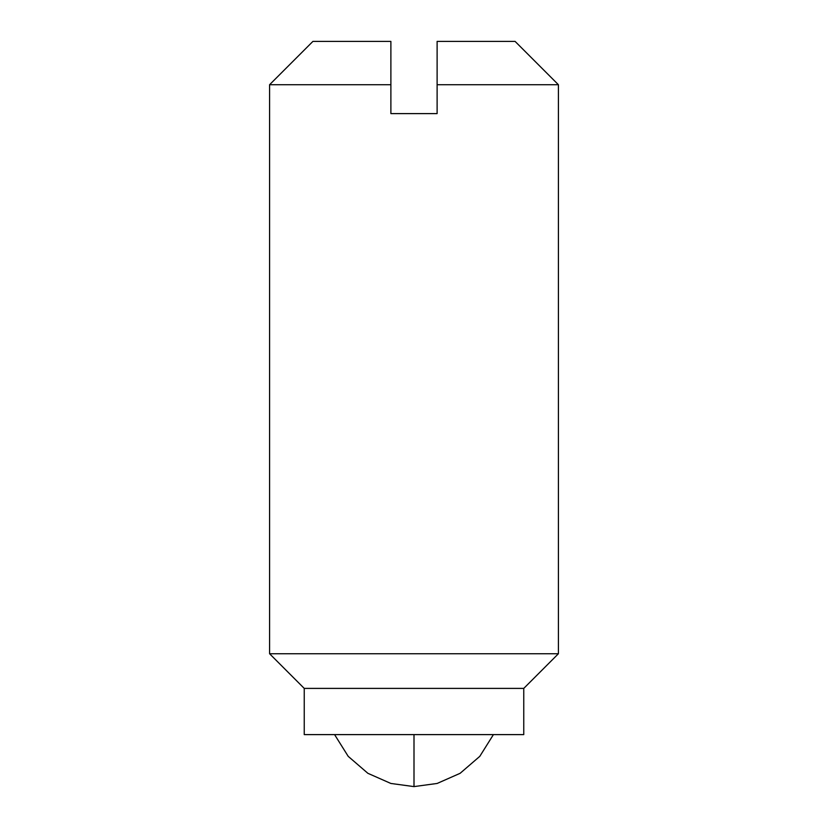 <?xml version="1.0" encoding="UTF-8"?>
<svg xmlns="http://www.w3.org/2000/svg" width="828" height="828" viewBox="0 0 828 828"><rect width="100%" height="100%" fill="white"/><g stroke="black" fill="none" stroke-linecap="round" stroke-linejoin="round"><path stroke-width="1.24" d="M414 734.612L414 786.6L437.143 783.454L460.12 773.311L479.785 756.357L493.416 734.612L479.785 756.357L460.12 773.311L437.143 783.454L414 786.6L390.857 783.454L367.88 773.311L348.215 756.357L334.584 734.612L348.215 756.357L367.88 773.311L390.857 783.454L414 786.6L414 734.612L304.238 734.612L523.762 734.612L523.762 688.399L304.238 688.399L304.238 734.612L304.238 688.399L523.762 688.399L558.414 653.737L269.586 653.737L304.238 688.399L269.586 653.737L558.414 653.737L558.414 84.725L437.112 84.725L437.112 113.612L390.888 113.612L390.888 84.725L269.586 84.725L269.586 653.737L269.586 84.725L390.888 84.725L390.888 41.4L312.912 41.4L390.888 41.4L390.888 113.612L437.112 113.612L437.112 84.725L558.414 84.725L515.088 41.4L558.414 84.725L558.414 653.737L523.762 688.399L523.762 734.612L414 734.612M437.112 41.4L515.088 41.4L437.112 41.4L437.112 84.725L437.112 41.4M269.586 84.725L312.912 41.4"/></g></svg>
